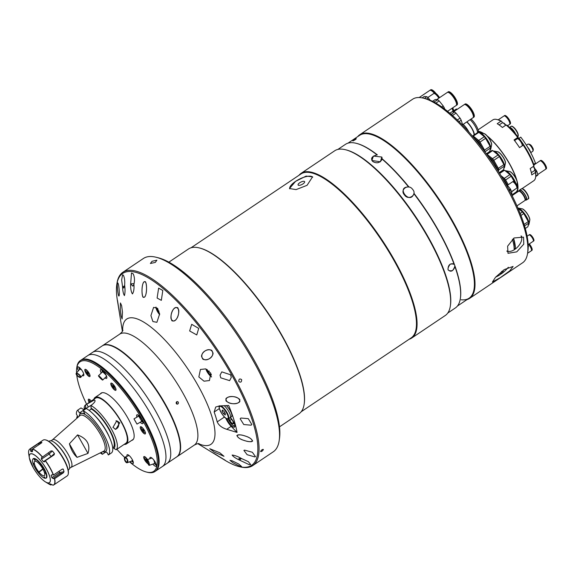 <?xml version="1.0" encoding="UTF-8"?>
<svg xmlns="http://www.w3.org/2000/svg" width="575" height="575" viewBox="0 0 575 575"><rect width="100%" height="100%" fill="white"/><g stroke="black" fill="none" stroke-linecap="round" stroke-linejoin="round"><path stroke-width="0.86" d="M93.847 399.302A28.031 8.503 56.1 0 1 95.105 397.418A28.031 8.503 56.1 0 1 97.369 396.973A28.031 8.503 56.1 0 1 119.708 418.923A28.031 8.503 56.1 0 1 126.363 443.965A28.031 8.503 56.1 0 1 124.15 444.41M112.707 447.932L113.059 447.702A23.719 7.195 56.1 0 0 108.826 429.13A23.719 7.195 56.1 0 0 91.267 409.019L90.872 405.461L91.978 404.721C94.997 402.22 95.795 400.646 94.372 399.992L85.582 404.85L85.668 407.51L86.192 408.437L88.32 407.007A6.9 1.646 150.6 0 1 90.872 405.483M87.623 403.485L95.587 398.137A27.169 8.237 56.1 0 1 97.779 397.706A27.169 8.237 56.1 0 1 119.435 418.981A27.169 8.237 56.1 0 1 125.882 443.246L116.143 449.765A27.169 8.237 56.1 0 0 110.961 428.217A27.169 8.237 56.1 0 0 90.872 405.461M84.259 409.903L84.137 408.868A27.169 8.237 56.1 0 1 85.582 404.85M52.39 439.889A16.603 5.038 56.1 0 1 52.555 439.767A16.603 5.038 56.1 0 1 53.892 439.501A16.603 5.038 56.1 0 1 67.124 452.503A16.603 5.038 56.1 0 1 71.07 467.331L69.517 468.373M48.94 441.413L49.464 441.061A17.25 5.232 56.1 0 1 50.859 440.788A17.25 5.232 56.1 0 1 53.453 441.823A17.25 5.232 56.1 0 1 69.503 465.721A17.25 5.232 56.1 0 1 68.698 469.703L68.173 470.055M119.787 422.812L116.79 420.807L112.966 427.39L115.798 429.374L119.787 422.812M115.978 420.799A4.312 3.982 -83.4 0 1 115.036 429.194M105.584 452.137L102.429 454.293L101.337 452.353M102.429 454.293A27.169 8.237 56.1 0 1 100.266 452.884M76.971 418.205A27.169 8.237 56.1 0 1 76.719 417.083L77.697 416.429M78.071 417.234L76.719 417.083M83.634 410.155L83.109 409.228L80.974 407.948L77.819 410.068L79.451 412.965L86.192 408.437M78.121 417.191L76.374 414.086A27.169 8.237 56.1 0 1 77.819 410.068M87.989 453.409C90.613 444.705 87.134 438.538 77.56 434.901L87.989 453.409L77.043 457.348L69.403 443.785C71.013 449.628 73.564 454.149 77.043 457.348M77.56 434.901L69.403 443.785M53.705 441.988A16.603 5.038 56.1 0 1 53.957 442.132A16.603 5.038 56.1 0 1 69.403 465.139A16.603 5.038 56.1 0 1 69.446 465.419M79.451 412.965L84.741 413.569L83.109 410.679A27.169 8.237 56.1 0 1 103.198 433.428A27.169 8.237 56.1 0 1 108.38 454.976L106.864 452.288L102.479 451.785M88.032 409.616L88.428 409.889M83.109 410.679L86.264 408.559A27.169 8.237 56.1 0 1 106.346 431.308A27.169 8.237 56.1 0 1 111.536 452.863L108.38 454.976M90.958 408.121A24.926 7.561 56.1 0 1 109.07 428.799A24.926 7.561 56.1 0 1 114.001 448.464L116.143 449.765M113.059 447.702L114.001 448.464M91.267 409.019L89.175 410.428M94.573 415.315A23.719 7.195 56.1 0 1 109.602 437.683M94.961 400.344L94.372 399.992M84.575 409.688A24.926 7.561 56.1 0 1 85.668 407.51M34.91 460.101L35.477 461.229A8.625 2.616 56.1 0 1 44.404 472.37L45.145 472.966A9.919 3.012 56.1 0 0 45.102 472.844L46.381 473.484M44.606 472.535L44.483 472.614A8.625 2.616 56.1 0 1 44.333 475.676A8.625 2.616 56.1 0 1 43.635 475.812A8.625 2.616 56.1 0 1 38.82 471.967L38.489 472.204A9.919 3.012 56.1 0 1 38.388 472.068L38.238 472.679L38.712 472.478L42.981 469.171M40.976 463.953L40.243 464.442A9.919 3.012 56.1 0 1 40.66 464.959L41.091 464.104M40.811 464.356A11.493 3.486 56.1 0 1 46 473.57M34.867 460.129A9.919 3.012 56.1 0 1 34.931 460.144L34.356 458.469M34.184 458.814A11.493 3.486 56.1 0 1 40.394 463.838L40.243 464.442M33.192 463.213L33.947 464.19A9.919 3.012 56.1 0 1 33.796 463.694L32.897 462.968A11.493 3.486 56.1 0 1 32.696 459.497A11.493 3.486 56.1 0 1 33.918 458.778L34.665 460.115A9.919 3.012 56.1 0 1 34.73 460.115L35.434 461.15M38.238 472.679A11.493 3.486 56.1 0 1 33.048 463.464M42.823 468.877L38.489 472.204M38.611 471.701A8.625 2.616 56.1 0 1 34.716 461.358A8.625 2.616 56.1 0 1 35.348 461.215M44.483 472.614L45.224 473.211A9.919 3.012 56.1 0 1 45.252 473.333L46.532 473.973M46.151 474.059A11.493 3.486 56.1 0 1 45.296 478.249A11.493 3.486 56.1 0 1 45.137 478.249L44.383 476.919A9.919 3.012 56.1 0 1 44.117 476.891L45.109 478.213M44.872 478.22A11.493 3.486 56.1 0 1 38.654 473.196L38.805 472.592A9.919 3.012 56.1 0 1 38.698 472.463M28.994 450.11A21.562 6.541 56.1 0 1 29.814 449.061L43.118 440.127A21.562 6.541 56.1 0 1 45.475 439.897A21.562 6.541 56.1 0 1 63.408 458.979A21.562 6.541 56.1 0 1 68.267 473.836A21.562 6.541 56.1 0 1 67.167 475.927L53.863 484.862A21.562 6.541 56.1 0 1 53.037 485.185L50.348 483.942A19.104 5.793 56.1 0 1 49.083 483.798L50.895 484.962L51.714 484.517M62.905 468.948L63.279 469.257L62.208 469.135L53.475 475L51.851 474.813L51.132 475.374A19.104 5.793 56.1 0 1 51.858 477.724L59.534 472.571L64.026 471.665A21.562 6.541 -123.9 0 0 63.279 469.257L62.172 469.157M64.026 471.665L63.351 472.815L54.625 478.673A21.562 6.541 56.1 0 1 53.863 484.862L52.979 485.214M49.932 483.949L49.083 483.798M63.351 472.815L60.231 473.628L52.993 478.493L54.625 478.673M52.993 478.493L51.858 477.724M51.944 474.828L51.132 475.374L51.851 474.813M44.368 461.905L45.411 460.676A21.562 6.541 56.1 0 1 50.104 467.913A21.562 6.541 56.1 0 1 53.475 475M44.505 461.775L43.42 461.689L51.089 456.536L54.431 453.553A21.562 6.541 -123.9 0 0 52.382 450.994L49.098 454.049L41.422 459.202L41.371 457.865L51.01 450.908L41.371 457.865M45.475 439.897L46.007 440.026A21.131 6.411 56.1 0 1 63.588 458.728A21.131 6.411 56.1 0 1 68.346 473.29L68.267 473.836M32.775 459.339A11.687 3.543 56.1 0 1 44.275 468.855A11.687 3.543 56.1 0 1 45.49 478.235M38.611 444.942L39.373 442.872L30.64 448.737L30.597 450.527L32.552 449.219M41.81 442.692L32.624 448.96L32.43 451.576M32.322 451.713L32.2 451.734A19.104 5.793 56.1 0 0 30.935 451.591L30.597 450.527M39.373 442.872L40.494 442.283L40.408 443.735M41.874 442.52L41.795 442.434A21.562 6.541 -123.9 0 0 40.494 442.283M41.422 459.202A19.104 5.793 56.1 0 1 43.42 461.689M54.431 453.553L54.136 454.818L45.411 460.676M53.037 485.185L52.878 485.192A21.476 6.512 56.1 0 0 54.453 478.716M33.177 467.561A17.293 5.247 56.1 0 1 29.368 457.959A17.293 5.247 56.1 0 1 34.493 454.94A17.293 5.247 56.1 0 1 46.438 469.092A17.293 5.247 56.1 0 1 45.454 481.915L48.731 483.92A21.476 6.512 56.1 0 0 50.895 484.962L51.053 484.962M51.01 450.908L52.382 450.994M345.503 149.737L346.301 149.938A98.548 29.886 56.1 0 1 428.274 237.159A98.548 29.886 56.1 0 1 450.477 305.052L450.362 305.871A99.195 30.08 -123.9 0 0 428.016 237.533A99.195 30.08 -123.9 0 0 345.503 149.737A99.195 30.08 -123.9 0 0 334.679 150.794L301.07 173.362A99.195 30.08 56.1 0 1 394.407 260.101A99.195 30.08 56.1 0 1 411.686 338.064A99.195 30.08 56.1 0 1 409.12 339.264M298.986 175.289A99.195 30.08 56.1 0 1 301.07 173.362M191.051 247.775L300.969 173.952A98.763 29.95 56.1 0 1 393.904 260.31A98.763 29.95 56.1 0 1 411.103 337.935L301.185 411.757M307.079 185.308L312.57 176.827L306.116 176.094L295.629 181.319L289.491 188.535L296.103 189.599L307.079 185.308M168.877 262.15L188.485 248.982A99.195 30.08 56.1 0 1 199.309 247.926L199.841 248.055A98.763 29.95 56.1 0 1 281.994 335.462A98.763 29.95 56.1 0 1 304.247 403.513L304.168 404.06A99.195 30.08 56.1 0 1 299.101 413.677L279.486 426.844M312.714 177.179A12.938 4.622 -26.9 0 0 295.636 181.326A12.938 4.622 -26.9 0 0 289.685 188.823M299.733 182.757A3.666 1.308 -26.9 0 0 298.087 184.985A3.666 1.308 -26.9 0 0 302.982 183.892A3.666 1.308 -26.9 0 0 304.628 181.664A3.666 1.308 -26.9 0 0 299.733 182.757M199.309 247.926A99.195 30.08 56.1 0 1 281.822 335.714A99.195 30.08 56.1 0 1 304.168 404.06M411.686 338.064L445.287 315.488A99.195 30.08 -123.9 0 0 450.362 305.871M130.654 283.899L132.847 286.106L133.925 284.28C134.845 280.507 134.6 277.035 133.206 273.851L131.502 272.981L130.654 283.899C130.475 288.348 131.057 291.69 132.423 293.926C133.767 291.999 134.263 288.787 133.925 284.28C134.27 288.794 133.767 292.014 132.415 293.926C131.057 291.676 130.468 288.334 130.654 283.899L134.119 283.547L130.654 283.899M119.787 315.093L117.523 300.452L119.787 315.093M214.77 453.812L223.524 459.31L214.77 453.812M237.597 435.002C235.355 438.402 248.436 442.542 251.886 441.564C254.164 438.251 241.097 433.866 237.597 435.002M225.882 398.806C226.126 404.922 237.949 404.699 239.868 401.501C239.674 395.478 227.837 395.471 225.882 398.806M201.523 356.241C203.873 363.644 212.786 358.11 213.066 353.266C210.773 345.934 201.854 351.303 201.523 356.241M171.041 318.723C174.556 325.644 179.688 315.251 178.667 309.788C175.202 302.896 170.107 313.21 171.041 318.723M142.614 296.29C146.028 301.092 147.509 287.615 145.885 282.713C142.492 277.905 141.105 291.381 142.614 296.29M238.79 381.477C240.681 382.763 241.637 382.152 241.651 379.644C239.746 378.35 238.79 378.961 238.79 381.477C238.79 378.961 239.739 378.35 241.651 379.644C241.637 382.152 240.681 382.763 238.79 381.477M177.869 403.959A1.294 1.164 105.5 0 0 176.726 401.788A1.294 1.164 105.5 0 0 177.869 403.959M122.547 286.659L123.74 288.053L124.653 285.157C124.962 280.909 124.531 277.581 123.366 275.188L122.568 274.814L121.656 279.967L122.547 286.659C122.777 291.194 123.409 294.17 124.437 295.593C125.149 292.927 125.221 289.448 124.653 285.157C125.221 289.441 125.149 292.919 124.437 295.593C123.409 294.177 122.777 291.202 122.547 286.659L124.516 286.12L122.547 286.659M241.874 458.713L238.905 458.512L239.768 460.216L249.234 464.693L250.722 464.607L248.35 461.653L241.874 458.713C238.093 456.564 234.852 455.342 232.135 455.048C233.105 456.586 235.657 458.304 239.768 460.216L241.054 458.512L239.768 460.216C235.635 458.297 233.091 456.572 232.142 455.048C234.852 455.342 238.1 456.564 241.874 458.713M262.049 449.715C263.824 449.025 263.781 449.535 261.912 451.267C260.152 451.979 260.195 451.461 262.049 449.715M102.292 345.834A66.851 20.276 56.1 0 1 102.465 345.719A66.851 20.276 56.1 0 1 165.363 404.168A66.851 20.276 56.1 0 1 177.007 456.708A66.851 20.276 56.1 0 1 176.834 456.823M119.054 310.723L117.566 301.207L119.054 310.723M202.903 359.202C207.834 361.474 215.675 356.213 211.701 350.312C206.849 348.069 198.9 353.215 202.903 359.202M171.932 320.771C176.539 322.568 180.507 313.519 177.79 307.74C173.298 305.922 169.187 314.992 171.932 320.771M142.981 297.182C146.56 299.036 147.538 286.637 145.497 281.786C142.003 280.039 141.062 292.316 142.981 297.182M198.713 328.382L191.691 324.329L189.642 330.956L196.765 334.945L198.713 328.382M162.811 290.468L158.628 288.14L157.119 298.044L161.331 300.351L162.811 290.468M117.825 282.979C116.545 281.707 117.846 294.968 118.773 295.924C119.931 297.239 119.047 283.842 117.825 282.979L117.602 282.907M122.482 312.318L121.641 305.699L120.448 302.96L120.268 309.508L121.145 316.149L122.123 318.981L122.482 312.318M159.62 314.051L157.435 308.214L153.583 307.381L150.923 315.596L152.907 321.554L156.889 322.309L159.62 314.051M210.788 373.225L205.792 368.891L200.445 369.452L198.849 376.948L204.01 381.182L209.444 380.549L210.788 373.225M220.045 375.152L220.757 377.832L229.626 380.643L231.287 377.43L230.539 374.771L221.806 371.867L220.045 375.152M122.403 331.351L117.329 300.092A115.582 35.053 56.1 0 1 116.782 284.632A115.582 35.053 56.1 0 1 159.821 285.854A115.582 35.053 56.1 0 1 231.445 374.49A115.582 35.053 56.1 0 1 238.963 466.562A115.582 35.053 56.1 0 1 224.861 460.208L197.85 443.684M214.274 452.115L223.998 456.306L219.736 452.741L209.767 448.716L214.274 452.115M226.794 418.729A7.116 2.156 -123.9 0 0 227.844 420.886A7.116 2.156 -123.9 0 0 234.535 427.11A7.116 2.156 -123.9 0 0 233.299 421.511A7.116 2.156 -123.9 0 0 230.367 417.45M240.17 418.772L243.757 424.53L251.117 425.191L251.814 424.472L248.271 418.658L240.903 418.025L240.17 418.772M244.627 450.139L243.886 450.412L247.121 454.696L254.783 456.902L255.501 456.643L252.346 452.259L244.627 450.139M232.221 460.841L229.978 460.338L232.99 462.76L239.401 466.03L241.622 466.548L238.704 464.018L232.221 460.841M116.782 284.632L116.941 283.547A116.445 35.312 56.1 0 1 122.892 272.255A116.445 35.312 56.1 0 1 232.458 374.066A116.445 35.312 56.1 0 1 252.741 465.592A116.445 35.312 56.1 0 1 240.034 466.828L238.963 466.562M155.286 262.43L156.91 260.166L152.044 261.302L150.377 263.487L155.286 262.43M252.741 465.592L273.233 451.828A116.445 35.312 -123.9 0 0 279.191 440.536A116.445 35.312 -123.9 0 0 252.95 360.309A116.445 35.312 -123.9 0 0 156.091 257.248A116.445 35.312 -123.9 0 0 143.383 258.491L122.892 272.255M156.091 257.248L158.233 257.78A114.72 34.795 56.1 0 1 253.654 359.31A114.72 34.795 56.1 0 1 279.5 438.351L279.191 440.536M263.4 449.549C262.538 449.168 261.596 449.801 260.576 451.447C261.417 451.813 262.358 451.181 263.4 449.549M237.058 432.429A96.959 29.404 56.1 0 0 228.67 405.483L219.478 405.914L215.711 407.028L214.152 412.045A79.357 24.064 56.1 0 1 217.206 421.878C218.723 425.32 221.907 427.793 226.751 429.295L237.058 432.429L231.164 426.334L226.751 429.295M225.803 418.133A9.056 2.746 -123.9 0 0 231.164 426.334M226.011 400.897C230.69 405.109 240.645 404.721 239.768 399.445C235.153 395.183 225.055 395.485 226.011 400.897M244.461 440.522C248.012 441.823 250.743 441.995 252.662 441.054C251.498 438.768 248.975 437.086 245.094 436.008C241.522 434.686 238.776 434.527 236.85 435.534C237.978 437.805 240.515 439.473 244.461 440.522M225.299 460.316L213.009 452.827L225.299 460.316M177.639 401.63L176.719 401.788L176.942 404.117M233.357 422.762L232.135 423.581L233.666 423.761L232.782 420.914L230.367 417.903L229.784 417.831M231.524 419.348L229.72 420.562L229.03 418.348M232.135 423.581L229.72 420.562M157.931 308.861L157.342 308.789L158.226 311.636L159.527 313.26M159.016 311.104L158.226 311.636M209.142 370.976L207.87 371.831L207.137 369.481M211.205 374.232L210.285 374.85L207.87 371.831M210.285 374.85L211.42 374.979M228.771 411.506A7.763 2.357 -123.9 0 0 224.135 405.698A7.763 2.357 -123.9 0 1 229.267 412.433A7.763 2.357 -123.9 0 1 230.122 417.608A7.763 2.357 -123.9 0 0 228.771 411.506M227.793 418.88A7.763 2.357 -123.9 0 0 228.419 418.758L231.488 416.695A7.763 2.357 -123.9 0 0 230.137 410.593A7.763 2.357 -123.9 0 0 226.392 405.591M225.17 415.071L225.45 413.921L224.027 411.391L222.324 410.011L222.043 411.161L223.467 413.691L225.17 415.071M224.811 412.785L223.467 413.691M222.971 410.536L222.043 411.161M355.264 139.682C356.982 138.266 356.514 138.345 353.855 139.933C352.108 141.306 352.576 141.227 355.264 139.682C356.982 138.266 356.514 138.345 353.855 139.933C352.108 141.306 352.576 141.227 355.264 139.682M413.935 193.301A98.117 29.756 56.1 0 1 438.344 230.266A98.117 29.756 56.1 0 1 454.351 264.292M348.004 143.146L359.677 135.305A98.117 29.756 56.1 0 1 451.993 221.102A98.117 29.756 56.1 0 1 469.085 298.217L457.412 306.051M337.884 149.421L345.446 144.347A98.548 29.886 56.1 0 1 356.198 143.297L356.73 143.427A98.117 29.756 56.1 0 1 377.351 154.869M356.198 143.297A98.548 29.886 56.1 0 1 377.027 154.883C371.781 156.278 370.365 158.499 372.787 161.539C376.855 163.767 379.989 162.969 382.195 159.146L381.915 157.263M382.476 159.088A98.117 29.756 56.1 0 1 409.033 187.076M345.906 149.845A98.548 29.886 56.1 0 1 428.274 237.159A98.548 29.886 56.1 0 1 450.419 305.462M382.195 159.146A98.548 29.886 56.1 0 1 408.609 186.99C395.471 186.667 409.932 205.368 413.885 193.703A98.548 29.886 56.1 0 1 438.172 230.51A98.548 29.886 56.1 0 1 453.97 263.925C450.009 263.149 448.018 265.075 448.004 269.697C450.649 272.37 452.978 271.386 454.983 266.743A98.548 29.886 56.1 0 1 460.374 298.411A98.548 29.886 56.1 0 1 455.335 307.963L447.774 313.044M455.012 266.124A98.117 29.756 56.1 0 1 460.453 297.864L460.374 298.411M380.398 161.791L381.807 157.04L373.455 156.062L371.86 160.482L380.398 161.791M404.469 194.932C408.387 201.049 417.673 194.681 412.584 189.34C408.53 183.382 399.388 189.628 404.469 194.932M450.196 264.141C446.631 269.287 447.408 271.436 452.525 270.595C456.212 265.528 455.436 263.379 450.196 264.141M452.115 108.689A3.45 1.049 -123.9 0 0 452 108.308M453.697 110.759A5.908 1.79 -123.9 0 0 452.712 107.827M453.272 111.047A5.908 1.79 -123.9 0 0 452.288 108.114M452.906 111.047A5.319 1.61 -123.9 0 0 452.13 108.222M452.927 111.277A5.908 1.79 -123.9 0 0 451.95 108.344M518.88 191.159L519.347 191.144A5.355 1.624 56.1 0 1 524.091 195.917A5.355 1.624 56.1 0 1 525.219 199.884L525.025 200.308A5.606 1.703 -123.9 0 0 523.847 196.161A5.606 1.703 -123.9 0 0 518.88 191.159A5.606 1.703 -123.9 0 0 518.571 191.259L512.081 195.615M516.954 205.85L524.824 200.567A5.606 1.703 -123.9 0 0 525.025 200.308M524.968 200.416A5.606 1.703 -123.9 0 0 525.162 200.337A5.606 1.703 -123.9 0 0 523.832 195.327A5.606 1.703 -123.9 0 0 519.362 190.936A5.606 1.703 -123.9 0 0 518.909 191.029A5.606 1.703 -123.9 0 0 518.765 191.173M525.162 200.337L526.183 199.647A5.606 1.703 -123.9 0 0 524.853 194.645A5.606 1.703 -123.9 0 0 520.389 190.253A5.606 1.703 -123.9 0 0 519.937 190.339L518.909 191.029M519.369 190.72A6.038 1.833 56.1 0 1 519.692 189.98A6.038 1.833 56.1 0 1 520.296 189.901A6.038 1.833 56.1 0 1 525.068 194.731A6.038 1.833 56.1 0 1 526.427 200.007A6.038 1.833 56.1 0 1 525.83 200.086A6.038 1.833 56.1 0 1 525.622 200.028M514.107 237.964L507.624 246.165L507.998 253.309L516.774 251.857L523.775 244.159L523.552 237.152L514.107 237.964M506.978 251.361A11.213 6.203 133.9 0 0 508.329 251.433M500.358 277.617L509.766 270.854L513.108 266.433L504.268 269.582L495.521 277.236L492.43 281.987L500.358 277.617M357.693 136.634A98.548 29.886 56.1 0 1 359.777 134.722A98.548 29.886 56.1 0 1 367.741 133.156A98.548 29.886 56.1 0 1 446.265 210.328A98.548 29.886 56.1 0 1 469.667 298.339A98.548 29.886 56.1 0 1 467.101 299.539M469.667 298.339L522.546 262.825A98.548 29.886 -123.9 0 0 527.584 253.273A98.548 29.886 -123.9 0 0 492.408 164.349A98.548 29.886 -123.9 0 0 423.408 98.153A98.548 29.886 -123.9 0 0 420.62 97.642A98.548 29.886 -123.9 0 0 412.656 99.202L359.777 134.722M423.408 98.153L425.55 98.692A96.823 29.361 56.1 0 1 442.822 107.669A96.823 29.361 56.1 0 1 501.918 177.222A96.823 29.361 56.1 0 1 527.9 251.088L527.584 253.273L531.242 250.815A5.046 1.531 -123.9 0 0 530.366 246.855A5.046 1.531 -123.9 0 0 528.633 244.361M461.15 299.769A98.117 29.756 -123.9 0 0 451.993 221.102A98.117 29.756 -123.9 0 0 367.605 133.752M521.683 237.561A11.213 6.203 133.9 0 0 521.532 236.081M501.479 271.63A34.874 10.573 56.1 0 1 499.618 274.994A34.888 34.888 0 0 1 495.585 277.157M500.473 274.217L500.466 274.225A34.874 10.573 -123.9 0 0 501.493 273.729A34.874 10.573 -123.9 0 0 503.204 270.322M501.889 271.307L501.271 272.572M473.987 134.988A9.272 2.81 -123.9 0 0 473.786 133.062A9.272 2.81 -123.9 0 0 466.692 121.972M468.92 132.049A9.832 2.983 -123.9 0 0 463.191 124.322M477.602 132.559A9.919 3.012 -123.9 0 0 477.372 131.244A9.919 3.012 -123.9 0 0 470.106 119.679M474.397 134.715A9.919 3.012 -123.9 0 0 474.167 133.4A9.919 3.012 -123.9 0 0 466.9 121.828M478.328 132.236A9.272 2.81 -123.9 0 0 478.156 130.13A9.272 2.81 -123.9 0 0 471.054 119.039M484.948 151.829L490.597 147.868A11.385 3.45 -123.9 0 0 490.123 146.345L484.531 150.104L480.003 142.083L485.602 138.323A11.385 3.45 -123.9 0 0 484.308 136.713L478.716 140.465L473.304 136.088L478.896 132.336A11.385 3.45 -123.9 0 0 478.465 132.243A11.385 3.45 -123.9 0 0 478.077 132.243L472.456 136.103M473.304 136.088A11.385 3.45 -123.9 0 0 472.873 136.002A11.385 3.45 -123.9 0 0 472.485 135.995M490.597 147.868L489.706 151.513L486.364 153.762M484.998 151.62A11.385 3.45 -123.9 0 0 484.531 150.104M485.602 138.323L490.123 146.345M480.003 142.083A11.385 3.45 -123.9 0 0 478.716 140.465M478.896 132.336L484.308 136.713M484.301 150.959A10.221 3.098 -123.9 0 0 479.521 142.039A10.221 3.098 -123.9 0 0 473.426 136.987A10.221 3.098 -123.9 0 0 473.196 136.972M474.238 138.208A10.221 3.098 56.1 0 1 482.217 148.199M484.897 151.764A9.617 2.918 -123.9 0 0 484.847 151.06M474.447 137.022A9.617 2.918 -123.9 0 0 473.836 137.073M498.396 171.494L498.791 169.855L504.39 166.103A11.385 3.45 -123.9 0 0 503.916 164.587L498.317 168.338L493.796 160.317L499.395 156.558A11.385 3.45 -123.9 0 0 498.101 154.948L492.509 158.7L487.097 154.33L492.689 150.571A11.385 3.45 -123.9 0 0 492.257 150.478A11.385 3.45 -123.9 0 0 491.869 150.478L486.565 154.035M487.097 154.33A11.385 3.45 -123.9 0 0 486.716 154.244M504.39 166.103L503.499 169.747L499.136 172.68M498.791 169.855A11.385 3.45 -123.9 0 0 498.317 168.338M499.395 156.558L503.916 164.587M493.796 160.317A11.385 3.45 -123.9 0 0 492.509 158.7M492.689 150.571L498.101 154.948M498.309 171.364A10.221 3.098 -123.9 0 0 494.629 162.093A10.221 3.098 -123.9 0 0 487.456 155.264M488.563 156.81A10.221 3.098 56.1 0 1 497.267 169.718M498.676 170.351A9.617 2.918 -123.9 0 0 498.64 169.294M488.24 155.257A9.617 2.918 -123.9 0 0 487.629 155.308M515.387 189.053L511.513 191.949M508.257 184.697L505.598 179.975L511.197 176.216L514.575 182.218M511.197 176.216A11.385 3.45 -123.9 0 0 509.903 174.606L504.311 178.358L500.983 175.67M505.598 179.975A11.385 3.45 -123.9 0 0 504.311 178.358M499.639 173.485L504.491 170.229L509.903 174.606M503.484 170.904L503.671 170.135L499.359 173.032M504.491 170.229A11.385 3.45 -123.9 0 0 503.671 170.135M508.214 184.726A10.221 3.098 -123.9 0 0 501.091 175.849M502.816 178.724A10.221 3.098 56.1 0 1 507.394 185.272M524.551 225.939L528.77 223.107L527.879 226.758L525.291 228.498M528.77 223.107A11.385 3.45 -123.9 0 0 528.296 221.591L524.084 224.423M520.943 215.467L523.775 213.569L528.296 221.591M523.775 213.569A11.385 3.45 -123.9 0 0 522.481 211.952L520.181 213.498M518.061 208.38L522.481 211.952M462.616 124.71L472.973 117.753A7.892 2.393 -123.9 0 0 471.593 111.55A7.892 2.393 -123.9 0 0 464.169 104.65L453.431 111.859M451.088 114.26L451.246 114.281A8.841 2.681 56.1 0 1 452.64 115.41L453.258 116.179M449.858 113.21L452.094 111.708L454.638 112.003A8.841 2.681 56.1 0 1 456.033 113.131L460.05 118.141A8.841 2.681 56.1 0 1 461.215 120.211L462.681 124.926A8.841 2.681 56.1 0 1 462.652 125.285M451.246 114.281L454.638 112.003M452.64 115.41L456.033 113.131M457.326 119.967L460.05 118.141M459.066 121.656L461.215 120.211M472.621 113.634A5.175 1.567 -123.9 0 0 471.902 111.586M473.153 117.58A7.892 2.393 -123.9 0 0 473.383 117.472L473.908 117.128A7.892 2.393 -123.9 0 0 472.535 110.925A7.892 2.393 -123.9 0 0 465.103 104.017L464.586 104.37A7.892 2.393 -123.9 0 0 464.399 104.549M473.383 117.472A7.892 2.393 -123.9 0 0 472.01 111.27A7.892 2.393 -123.9 0 0 464.586 104.37M473.333 115.891A7.101 2.156 -123.9 0 0 471.708 111.234A7.101 2.156 -123.9 0 0 466.03 105.024M469.473 107.971A5.175 1.567 -123.9 0 0 467.856 106.526M456.385 109.875A7.892 2.393 -123.9 0 0 455.105 109.818L452.259 111.73M457.319 109.25A7.892 2.393 -123.9 0 0 456.04 109.185L455.522 109.538A7.892 2.393 -123.9 0 0 455.335 109.71M456.802 109.602A7.892 2.393 -123.9 0 0 455.522 109.538M434.269 93.172A7.892 2.393 -123.9 0 0 429.769 90.419L419.175 97.534M417.551 97.57L418.205 97.534M436.073 93.596A7.892 2.393 -123.9 0 0 430.704 89.786L430.186 90.138A7.892 2.393 -123.9 0 0 429.999 90.311M434.786 93.006A7.892 2.393 -123.9 0 0 430.186 90.138M434.477 93.049A7.101 2.156 -123.9 0 0 431.631 90.785M434.427 93.071A5.175 1.567 -123.9 0 0 433.457 92.295M447.551 111.298L456.112 105.541A7.892 2.393 -123.9 0 0 454.739 99.338A7.892 2.393 -123.9 0 0 447.314 92.438L436.576 99.655M432.515 101.329L435.239 99.497L437.783 99.791A8.841 2.681 56.1 0 1 439.178 100.92L443.196 105.929A8.841 2.681 56.1 0 1 444.36 107.999L444.691 109.049M433.852 102.012L437.783 99.791M434.391 102.07A8.841 2.681 56.1 0 1 435.412 102.86M435.886 103.133L439.178 100.92M441.751 106.9L443.196 105.929M443.792 108.38L444.36 107.999M455.767 101.423A5.175 1.567 -123.9 0 0 455.048 99.382M456.298 105.369A7.892 2.393 -123.9 0 0 456.528 105.268L457.053 104.916A7.892 2.393 -123.9 0 0 455.68 98.713A7.892 2.393 -123.9 0 0 448.248 91.813L447.731 92.158A7.892 2.393 -123.9 0 0 447.544 92.338M456.528 105.268A7.892 2.393 -123.9 0 0 455.156 99.065A7.892 2.393 -123.9 0 0 447.731 92.158M456.478 103.687A7.101 2.156 -123.9 0 0 454.854 99.029A7.101 2.156 -123.9 0 0 449.176 92.812M452.618 95.759A5.175 1.567 -123.9 0 0 451.001 94.322M511.441 191.705L516.688 188.183A3.795 1.15 -123.9 0 0 516.027 185.2A3.795 1.15 -123.9 0 0 512.454 181.88L507.387 185.279M510.334 190.203A3.795 1.15 -123.9 0 0 509.888 189.319A3.795 1.15 -123.9 0 0 509.867 189.276M509.069 189.815L510.356 188.945A5.692 1.725 56.1 0 1 510.859 189.851L511.908 193.222A5.692 1.725 56.1 0 1 511.815 193.631L511.261 193.998M506.87 185.783L507.488 185.366L510.356 188.945M506.503 185.128L506.877 184.877A5.692 1.725 56.1 0 1 507.488 185.366M506.331 184.812L506.877 184.877M511.132 193.746L511.908 193.222M509.558 190.728L510.859 189.851M515.969 185.107A1.725 0.525 -123.9 0 0 515.782 184.733A1.725 0.525 -123.9 0 0 515.027 183.705M516.788 188.068A3.795 1.15 -123.9 0 0 516.932 188.018L517.241 187.809A3.795 1.15 -123.9 0 0 516.58 184.827A3.795 1.15 -123.9 0 0 513.008 181.506L512.699 181.714A3.795 1.15 -123.9 0 0 512.591 181.822M516.932 188.018A3.795 1.15 -123.9 0 0 516.271 185.035A3.795 1.15 -123.9 0 0 512.699 181.714M516.882 187.443A3.414 1.035 -123.9 0 0 516.127 185.013A3.414 1.035 -123.9 0 0 513.209 181.98M528.152 244.684L533.212 241.284A3.795 1.15 -123.9 0 0 532.551 238.302A3.795 1.15 -123.9 0 0 528.978 234.981L527.11 236.239M533.406 240.544A3.414 1.035 -123.9 0 0 532.651 238.115A3.414 1.035 -123.9 0 0 529.74 235.082M533.32 241.177A3.795 1.15 -123.9 0 0 533.456 241.119L533.765 240.911A3.795 1.15 -123.9 0 0 533.104 237.928A3.795 1.15 -123.9 0 0 529.532 234.607L529.23 234.816A3.795 1.15 -123.9 0 0 529.122 234.923M533.456 241.119A3.795 1.15 -123.9 0 0 532.795 238.136A3.795 1.15 -123.9 0 0 529.23 234.816M528.195 246.488L528.439 246.323A5.692 1.725 56.1 0 1 528.339 246.732L528.195 246.833M528.181 245.496L528.439 246.323M439.559 97.649A5.908 1.79 -123.9 0 0 434.369 93.107L433.974 93.373A5.908 1.79 -123.9 0 0 433.83 93.509M439.163 97.915A5.908 1.79 -123.9 0 0 433.974 93.373M438.933 98.066A3.45 1.049 -123.9 0 0 437.036 95.673M439.012 98.016A5.319 1.61 -123.9 0 0 435.009 93.847M438.84 98.131A5.908 1.79 -123.9 0 0 433.651 93.588L427.857 97.484M426.578 98.972L428.253 97.843L430.208 100.273M424.357 98.39L426.858 96.715A8.841 2.681 56.1 0 1 428.253 97.843M422.143 97.879L424.314 96.42L426.858 96.715M506.906 250.944A10.35 5.728 133.9 0 0 514.726 249.449A10.35 5.728 133.9 0 0 521.022 235.98M512.397 239.286A42.047 12.751 56.1 0 1 514.143 248.925A8.474 4.686 133.9 0 0 514.762 248.537A8.474 4.686 133.9 0 0 515.365 248.105A42.047 12.751 -123.9 0 0 513.583 238.33M513.504 238.388L515.365 248.105M531.372 250.686A5.046 1.531 -123.9 0 0 531.544 250.614L531.918 250.362A5.046 1.531 -123.9 0 0 531.041 246.402A5.046 1.531 -123.9 0 0 529.309 243.908M531.544 250.614A5.046 1.531 -123.9 0 0 530.668 246.653A5.046 1.531 -123.9 0 0 528.928 244.159M530.445 246.998A2.587 0.783 -123.9 0 0 530.1 246.287A2.587 0.783 -123.9 0 0 528.849 244.619M531.494 249.766A4.543 1.38 -123.9 0 0 530.473 246.632A4.543 1.38 -123.9 0 0 528.792 244.253M478.378 131.582A36.225 10.99 56.1 0 1 483.194 133.429M487.816 136.692A36.225 10.99 56.1 0 1 509.464 163.832A36.225 10.99 56.1 0 1 516.321 179.199M517.212 182.634A36.225 10.99 56.1 0 1 515.775 192.302L511.772 194.99M478.357 131.244A36.656 11.119 56.1 0 1 483.812 133.544M487.147 135.923A36.656 11.119 56.1 0 1 509.63 163.846A36.656 11.119 56.1 0 1 516.019 192.661A36.656 11.119 56.1 0 1 514.366 193.25M527.368 151.929A36.656 11.119 -123.9 0 0 523.236 145.144L523.746 144.907A35.794 10.853 56.1 0 1 527.721 151.433A35.794 10.853 56.1 0 1 534.031 165.19L533.866 166.103A36.656 11.119 -123.9 0 0 527.368 151.929M517.399 138.719A4.744 1.438 56.1 0 1 517.558 138.093L518.247 137.217L517.737 137.461L514.057 139.933A36.656 11.119 56.1 0 1 519.548 147.624L523.236 145.144M517.737 137.461A36.656 11.119 -123.9 0 0 506.108 125.005L507.021 125.199A35.794 10.853 56.1 0 1 518.247 137.217M502.313 122.806L501.817 121.426L500.897 121.232L497.21 123.704A36.656 11.119 56.1 0 1 502.421 127.478L506.108 125.005M500.897 121.232A36.656 11.119 -123.9 0 0 496.879 119.485A36.656 11.119 -123.9 0 0 492.876 119.88L478.069 129.821M535.483 172.435L535.656 171.522A35.794 10.853 56.1 0 1 535.792 176.101L535.634 177.186A36.656 11.119 -123.9 0 0 535.483 172.435L531.796 174.908A36.656 11.119 56.1 0 0 530.179 168.576L533.866 166.103M521.963 188.665L533.758 180.744A36.656 11.119 -123.9 0 0 535.634 177.186M535.656 171.522L534.534 170.531M496.879 119.485L497.95 119.758A35.794 10.853 56.1 0 1 501.817 121.426M509.716 127.636A5.779 1.754 56.1 0 1 514.934 132.775A5.779 1.754 56.1 0 1 515.452 133.781M509.507 127.434A6.038 1.833 56.1 0 1 515.035 132.789A6.038 1.833 56.1 0 1 515.667 134.032M537.819 174.477L545.574 169.273A5.046 1.531 -123.9 0 0 544.697 165.305A5.046 1.531 -123.9 0 0 539.947 160.892L533.945 164.924M534.7 168.417L536.346 170.473A5.692 1.725 56.1 0 1 536.856 171.379L537.905 174.75A5.692 1.725 56.1 0 1 537.805 175.159L535.72 176.561M535.778 176.18L537.905 174.75M535.742 172.133L536.856 171.379M535.282 171.192L536.346 170.473M545.704 169.143A5.046 1.531 -123.9 0 0 545.876 169.072L546.25 168.82A5.046 1.531 -123.9 0 0 545.373 164.853A5.046 1.531 -123.9 0 0 540.622 160.439L540.248 160.691A5.046 1.531 -123.9 0 0 540.119 160.82M545.876 169.072A5.046 1.531 -123.9 0 0 544.999 165.104A5.046 1.531 -123.9 0 0 540.248 160.691M544.777 165.449A2.587 0.783 -123.9 0 0 544.432 164.745A2.587 0.783 -123.9 0 0 543.181 163.077M545.826 168.216A4.543 1.38 -123.9 0 0 544.805 165.083A4.543 1.38 -123.9 0 0 541.018 161.058M507.596 125.688L509.594 124.344A5.046 1.531 -123.9 0 0 508.717 120.383A5.046 1.531 -123.9 0 0 503.966 115.97L498.223 119.83M509.723 124.214A5.046 1.531 -123.9 0 0 509.896 124.142L510.269 123.891A5.046 1.531 -123.9 0 0 509.393 119.931A5.046 1.531 -123.9 0 0 504.642 115.517L504.268 115.769A5.046 1.531 -123.9 0 0 504.138 115.898M509.896 124.142A5.046 1.531 -123.9 0 0 509.019 120.182A5.046 1.531 -123.9 0 0 504.268 115.769M508.796 120.527A2.587 0.783 -123.9 0 0 508.451 119.816A2.587 0.783 -123.9 0 0 507.2 118.148M509.845 123.294A4.543 1.38 -123.9 0 0 508.825 120.153A4.543 1.38 -123.9 0 0 505.037 116.136M518.097 138.712A20.7 6.275 -123.9 0 0 517.558 138.086M517.895 137.662A19.838 6.016 56.1 0 1 518.787 138.697M510.78 165.945A20.7 6.275 56.1 0 1 511.24 167.117M496.98 145.877A20.7 6.275 56.1 0 1 497.885 146.747M519.053 138.259L520.756 137.116A35.794 10.853 56.1 0 1 535.433 163.156L533.729 164.306A35.794 10.853 56.1 0 0 519.053 138.259L518.636 138.956M530.854 152.907A6.038 1.833 -123.9 0 0 529.625 150.032A6.038 1.833 -123.9 0 0 527.476 146.956M97.973 351.303A66.851 20.276 56.1 0 1 151.239 403.65A66.851 20.276 56.1 0 1 167.109 463.357A66.851 20.276 -123.9 0 0 155.466 410.816A66.851 20.276 -123.9 0 0 92.568 352.367A66.851 20.276 56.1 0 1 97.973 351.303M154.826 471.601L155.509 471.148A66.851 20.276 -123.9 0 0 143.865 418.607A66.851 20.276 -123.9 0 1 155.509 471.148L162.337 466.562A66.851 20.276 -123.9 0 0 150.693 414.022A66.851 20.276 -123.9 0 0 87.795 355.573L102.12 345.949A66.851 20.276 56.1 0 1 107.525 344.885A66.851 20.276 56.1 0 1 160.792 397.239A66.851 20.276 56.1 0 1 176.662 456.938L162.337 466.562A66.851 20.276 -123.9 0 0 150.693 414.022A66.851 20.276 -123.9 0 0 87.795 355.573L80.284 360.611A66.851 20.276 56.1 0 1 143.189 419.06A66.851 20.276 56.1 0 1 154.826 471.601A66.851 20.276 56.1 0 1 147.538 472.312L146.467 472.046A65.988 20.01 -123.9 0 0 142.176 419.484A65.988 20.01 -123.9 0 0 101.279 368.877A65.988 20.01 -123.9 0 0 76.712 368.187A65.988 20.01 -123.9 0 0 76.561 372.945M143.865 418.607A66.851 20.276 -123.9 0 0 80.967 360.151A66.851 20.276 -123.9 0 1 143.865 418.607M78.667 374.533A2.156 0.776 -139.4 0 0 76.827 373.966A2.156 0.776 -139.4 0 0 78.265 376.194A2.156 0.776 -139.4 0 0 80.097 376.769A2.156 0.776 -139.4 0 0 78.667 374.533M78.178 376.524A3.019 1.085 -139.4 0 0 80.759 377.329A3.019 1.085 -139.4 0 0 78.746 374.203A3.019 1.085 -139.4 0 0 76.173 373.398A3.019 1.085 -139.4 0 0 78.178 376.524M81.643 369.948A3.019 1.085 -139.4 0 0 79.544 369.473L76.173 373.398M103.263 372.334A3.738 1.136 56.1 0 1 102.695 370.415M102.386 371.601A5.175 1.567 56.1 0 1 101.912 370.235M101.818 378.911L99.073 376.381L101.818 378.911M106.332 375.583A3.019 0.359 -134.6 0 0 106.231 375.446A3.019 0.359 -134.6 0 0 103.248 372.392A3.019 0.359 -134.6 0 0 102.393 371.903A3.019 0.359 -134.6 0 0 102.372 371.953M98.871 376.524A3.019 0.359 -134.6 0 0 101.128 378.947A3.019 0.359 -134.6 0 0 102.709 380.068A3.019 0.359 -134.6 0 0 102.314 379.313A3.019 0.359 -134.6 0 0 100.05 376.891A3.019 0.359 -134.6 0 0 98.469 375.77A3.019 0.359 -134.6 0 0 98.871 376.524M142.801 421.41A3.738 1.136 56.1 0 1 141.328 420.268M139.049 416.429A3.738 1.136 56.1 0 1 138.942 415.66M136.512 423.308L134.399 419.621L136.512 423.308M134.04 418.931L137.001 424.091L134.04 418.931M142.816 421.468A4.312 4.312 0 0 1 141.781 421.31L138.755 416.092L133.968 418.873M155.926 464.808A5.175 1.567 56.1 0 1 154.84 463.853M148.048 463.328A2.156 0.489 -109 0 0 148.954 464.535A2.156 0.489 -109 0 0 148.451 461.668A2.156 0.489 -109 0 0 147.545 460.46A2.156 0.489 -109 0 0 148.048 463.328M148.53 461.337A3.019 0.683 -109 0 0 147.265 459.641A3.019 0.683 -109 0 0 147.962 463.658A3.019 0.683 -109 0 0 149.234 465.348A3.019 0.683 -109 0 0 148.53 461.337M154.157 463.558A3.019 0.683 -109 0 0 154.337 463.587A3.019 0.683 -109 0 0 154.495 463.349A3.019 0.683 -109 0 0 153.834 460.058M133.077 461.358A3.738 1.136 56.1 0 1 132.322 460.906M124.89 458.951A2.156 1.006 -111.8 0 0 125.616 461.128A2.156 1.006 -111.8 0 0 126.924 461.948A2.156 1.006 -111.8 0 0 127.348 460.942A2.156 1.006 -111.8 0 0 126.622 458.757A2.156 1.006 -111.8 0 0 125.321 457.944A2.156 1.006 -111.8 0 0 124.89 458.951M127.844 461.337A3.019 1.409 -111.8 0 0 126.823 458.282A3.019 1.409 -111.8 0 0 124.998 457.139A3.019 1.409 -111.8 0 0 124.401 458.548A3.019 1.409 -111.8 0 0 125.415 461.603A3.019 1.409 -111.8 0 0 127.24 462.746A3.019 1.409 -111.8 0 0 127.844 461.337M127.24 462.746L131.797 460.92A3.019 1.409 -111.8 0 0 132.387 459.806M76.712 368.187L76.87 367.094A66.851 20.276 56.1 0 1 80.284 360.611M76.763 375.166A65.988 20.01 -123.9 0 0 86.588 404.175M147.495 459.562A4.312 1.308 -123.9 0 0 144.39 456.543A4.312 1.308 -123.9 0 0 144.67 459.978A4.312 1.308 -123.9 0 0 147.976 463.694M141.198 430.143A4.312 1.308 -123.9 0 0 143.872 433.449A4.312 1.308 -123.9 0 0 145.475 433.5A4.312 1.308 -123.9 0 0 144.505 430.524A4.312 1.308 -123.9 0 0 140.918 426.707A4.312 1.308 -123.9 0 0 141.198 430.143M143.276 429.396A2.587 0.783 -123.9 0 0 143.865 430.28M111.751 386.544A4.312 1.308 -123.9 0 0 114.425 389.85A4.312 1.308 -123.9 0 0 116.028 389.893A4.312 1.308 -123.9 0 0 115.058 386.925A4.312 1.308 -123.9 0 0 111.471 383.108A4.312 1.308 -123.9 0 0 111.751 386.544M85.776 372.772A4.312 1.308 -123.9 0 0 88.442 376.079A4.312 1.308 -123.9 0 0 90.052 376.129A4.312 1.308 -123.9 0 0 89.082 373.153A4.312 1.308 -123.9 0 0 85.495 369.337A4.312 1.308 -123.9 0 0 85.776 372.772M87.846 372.025A2.587 0.783 -123.9 0 0 88.334 372.758L87.788 373.125L87.307 371.579L88.622 373.225L88.5 373.707L87.788 373.125M101.222 373.053A5.304 1.61 56.1 0 1 100.956 369.473A5.304 1.61 56.1 0 1 102.443 370.199A5.304 1.61 56.1 0 1 105.757 374.397A5.304 1.61 56.1 0 1 106.77 378.134A5.304 1.61 56.1 0 1 104.945 377.861M106.066 376.754A4.528 1.373 -123.9 0 0 106.806 377.078M149.931 458.721A5.304 1.61 56.1 0 1 149.91 457.815A5.304 1.61 56.1 0 1 150.456 457.319A5.304 1.61 56.1 0 1 154.323 460.733A5.304 1.61 56.1 0 1 156.321 465.822A5.304 1.61 56.1 0 1 156.271 465.98A5.304 1.61 56.1 0 1 152.828 464.111M151.441 457.686L151.441 457.686A4.528 1.373 -123.9 0 0 151.419 458.203M154.553 463.745A4.528 1.373 -123.9 0 0 156.307 464.931M131.632 440.428A28.247 8.568 -123.9 0 0 132.624 440.019A28.247 8.568 -123.9 0 0 127.708 417.817A28.247 8.568 -123.9 0 0 101.128 393.113A28.247 8.568 -123.9 0 0 100.366 393.882M131.574 461.092A4.528 1.373 -123.9 0 0 132.2 461.668A4.528 1.373 -123.9 0 0 133.328 462.278M127.003 456.334A5.304 1.61 56.1 0 1 127.47 454.674A5.304 1.61 56.1 0 1 128.958 455.393A5.304 1.61 56.1 0 1 132.272 459.59A5.304 1.61 56.1 0 1 133.285 463.328A5.304 1.61 56.1 0 1 131.308 462.933A5.304 1.61 56.1 0 1 130 461.639M128.462 455.033A4.528 1.373 -123.9 0 0 128.462 455.752M133.256 461.955A4.528 1.373 56.1 0 1 132.336 461.33M136.958 417.134A5.304 1.61 56.1 0 1 137.195 414.726A5.304 1.61 56.1 0 1 141.888 419.448A5.304 1.61 56.1 0 1 143.01 423.38A5.304 1.61 56.1 0 1 140.207 422.23M141.587 421.425A4.528 1.373 -123.9 0 0 143.053 422.33M142.981 422.007A4.528 1.373 56.1 0 1 142.061 421.382M78.962 367.181A4.528 1.373 -123.9 0 0 78.962 367.188A4.528 1.373 -123.9 0 0 79.393 369.258M78.43 370.767A5.304 1.61 56.1 0 1 77.431 367.31A5.304 1.61 56.1 0 1 77.97 366.821A5.304 1.61 56.1 0 1 81.844 370.235A5.304 1.61 56.1 0 1 83.842 375.324A5.304 1.61 56.1 0 1 83.785 375.482A5.304 1.61 56.1 0 1 82.347 375.475M83.375 374.275A4.528 1.373 -123.9 0 0 83.828 374.433M79.465 368.46A4.528 1.373 56.1 0 1 79.228 367.368M138.625 416.163A4.528 1.373 56.1 0 1 138.453 415.272M138.187 415.085A4.528 1.373 -123.9 0 0 138.316 416.343M128.778 455.623A4.528 1.373 56.1 0 1 128.728 455.22M101.94 369.833A4.528 1.373 -123.9 0 0 102.372 371.91L98.469 375.77M91.238 401.055A4.312 1.308 -123.9 0 0 88.967 399.172A4.312 1.308 -123.9 0 0 89.161 402.45M116.876 449.276A65.988 20.01 -123.9 0 0 124.667 457.412M129.519 461.833A65.988 20.01 -123.9 0 0 146.467 472.046M89.916 399.711A3.292 0.999 -123.9 0 0 89.542 399.74A3.292 0.999 -123.9 0 0 89.908 401.947M86.444 369.876A3.292 0.999 -123.9 0 0 85.912 370.156A3.292 0.999 -123.9 0 0 87.594 373.915A3.292 0.999 -123.9 0 0 89.894 375.13A3.292 0.999 -123.9 0 0 89.908 375.044M112.42 383.647A3.292 0.999 -123.9 0 0 112.046 383.676A3.292 0.999 -123.9 0 0 112.42 385.89A3.292 0.999 -123.9 0 0 114.612 388.757A3.292 0.999 -123.9 0 0 115.719 389.146A3.292 0.999 -123.9 0 0 115.891 388.808M114.597 386.989L114.475 387.471L113.764 386.896L113.282 385.351L114.597 386.989M114.324 386.515L113.764 386.896M113.555 385.573L113.167 385.832M141.874 427.247A3.292 0.999 -123.9 0 0 141.493 427.275A3.292 0.999 -123.9 0 0 142.068 429.87A3.292 0.999 -123.9 0 0 145.166 432.752A3.292 0.999 -123.9 0 0 145.338 432.407M144.045 430.596L143.93 431.077L143.211 430.495L142.729 428.95L144.045 430.596M145.346 457.082A3.292 0.999 -123.9 0 0 144.965 457.111A3.292 0.999 -123.9 0 0 144.814 457.362A3.292 0.999 -123.9 0 0 147.394 462.07M147.071 460.072L146.683 460.331L146.086 459.267L146.208 458.785L147.143 459.763M146.474 459.008L146.086 459.267M147.092 460.661L146.683 460.331M70.984 467.389L103.816 451.123A21.419 6.497 -123.9 0 0 99.18 432.22A21.419 6.497 -123.9 0 0 81.887 415.085A21.419 6.497 -123.9 0 0 79.947 415.581L52.469 439.817M79.134 416.3A22.705 6.886 56.1 0 1 82.167 413.396A22.705 6.886 56.1 0 1 101.696 433.607A22.705 6.886 56.1 0 1 103.816 451.813A22.705 6.886 56.1 0 1 102.846 451.605M86.688 404.11L88.32 407.007M30.568 448.888A21.476 6.512 56.1 0 0 28.75 454.164L29.368 457.959L33.185 467.568C37.116 474.289 41.206 479.068 45.454 481.915A17.293 5.247 56.1 0 1 33.192 467.576A17.207 5.218 56.1 0 1 31.589 453.783A17.207 5.218 56.1 0 1 46.388 469.099A17.207 5.218 56.1 0 1 47.991 482.892A17.207 5.218 56.1 0 1 33.199 467.576M45.281 460.791A21.476 6.512 56.1 0 1 49.953 467.993A21.476 6.512 56.1 0 1 53.31 475.036M59.139 471.198A19.104 5.793 -123.9 0 1 59.534 472.571L60.231 473.628M51.268 456.744L51.089 456.536A19.104 5.793 -123.9 0 0 49.098 454.049L48.609 453.007M28.75 454.164C28.326 451.583 28.685 449.88 29.814 449.061A21.562 6.541 56.1 0 1 30.64 448.737M32.581 450.484L30.935 451.591M32.552 449.118A21.476 6.512 56.1 0 1 42.155 456.881M32.624 448.96A21.562 6.541 56.1 0 1 42.284 456.773M102.465 345.719L119.729 334.125A66.851 20.276 56.1 0 1 182.627 392.574A66.851 20.276 56.1 0 1 194.271 445.115C196.751 443.857 198.353 443.368 199.087 443.641M122.662 330.869A75.476 22.892 56.1 0 1 148.3 325.127A75.476 22.892 56.1 0 1 197.75 385.02A75.476 22.892 56.1 0 1 198.389 443.627M224.48 416.99L217.206 421.878M219.355 408.552L214.152 412.045M228.153 418.887A6.038 1.833 -123.9 0 0 234.126 425.852A6.038 1.833 -123.9 0 0 234.859 425.428M156.12 307.187A6.038 1.833 -123.9 0 0 159.663 314.69M205.872 368.92A6.038 1.833 -123.9 0 0 211.564 376.862M219.758 405.864C216.825 404.807 223.222 418.801 227.535 418.945L228.419 418.758A7.763 2.357 -123.9 0 0 226.845 412.268A7.763 2.357 -123.9 0 0 220.829 405.849M227.24 418.744A7.331 2.221 -123.9 0 0 226.557 412.864A7.331 2.221 -123.9 0 0 220.254 406.338A7.331 2.221 -123.9 0 0 220.937 412.217A7.331 2.221 -123.9 0 0 227.24 418.744M521.999 188.758A6.038 1.833 56.1 0 1 526.772 193.588A6.038 1.833 56.1 0 1 528.13 198.864C530.445 199.281 525.572 189.118 522.287 188.701L521.403 188.837A6.038 1.833 56.1 0 1 521.999 188.758M522.538 188.895A5.606 1.703 56.1 0 1 526.657 192.877A5.606 1.703 56.1 0 1 528.461 197.972M479.471 132.796A10.113 3.069 56.1 0 1 479.852 132.796A10.113 3.069 56.1 0 1 480.003 132.825A10.113 3.069 56.1 0 1 487.219 139.646A10.113 3.069 56.1 0 1 490.806 148.903L490.144 149.989A10.221 3.098 -123.9 0 0 487.715 140.861A10.221 3.098 -123.9 0 0 479.572 132.861A10.221 3.098 -123.9 0 0 479.543 132.854M485.803 134.73A6.656 2.02 56.1 0 1 491.23 142.816M479.457 132.789L483.776 133.537C486.472 133.594 492.531 142.578 491.567 145.137A7.295 2.214 -123.9 0 0 488.987 138.46A7.295 2.214 -123.9 0 0 483.776 133.537A7.295 2.214 -123.9 0 0 483.668 133.522M491.567 145.137L490.806 148.903A10.113 3.069 56.1 0 1 490.489 149.586M493.364 151.096A10.221 3.098 -123.9 0 0 493.336 151.088A10.221 3.098 -123.9 0 1 501.508 159.103A10.221 3.098 -123.9 0 1 503.937 168.231L504.598 167.138A10.113 3.069 56.1 0 1 504.282 167.821M499.596 152.972A6.656 2.02 56.1 0 1 505.022 161.05M493.645 151.038A10.113 3.069 56.1 0 1 493.796 151.06L497.569 151.771C500.264 151.836 506.323 160.813 505.36 163.372A7.295 2.214 -123.9 0 0 502.773 156.695A7.295 2.214 -123.9 0 0 497.569 151.771A7.295 2.214 -123.9 0 0 497.461 151.757M493.249 151.024L493.796 151.06A10.113 3.069 56.1 0 1 501.012 157.881A10.113 3.069 56.1 0 1 504.598 167.138L505.36 163.372M515.617 183.375A10.221 3.098 -123.9 0 0 505.166 170.753A10.221 3.098 -123.9 0 0 505.137 170.746M511.398 172.622A6.656 2.02 56.1 0 1 516.824 180.708M505.447 170.689A10.113 3.069 56.1 0 1 505.598 170.718L509.371 171.429C512.066 171.487 518.125 180.471 517.162 183.03A7.295 2.214 -123.9 0 0 514.575 176.353A7.295 2.214 -123.9 0 0 509.371 171.429A7.295 2.214 -123.9 0 0 509.263 171.415M505.051 170.682L505.598 170.718A10.113 3.069 56.1 0 1 516.055 183.986M523.976 209.976A6.656 2.02 56.1 0 1 529.402 218.054M529.74 220.383L528.978 224.149A10.113 3.069 56.1 0 0 525.392 214.885A10.113 3.069 56.1 0 0 518.176 208.064L521.949 208.783C524.644 208.84 530.703 217.824 529.74 220.383A7.295 2.214 -123.9 0 0 527.153 213.706A7.295 2.214 -123.9 0 0 521.949 208.783A7.295 2.214 -123.9 0 0 521.841 208.768M517.953 208.136A10.221 3.098 -123.9 0 1 526.024 216.337A10.221 3.098 -123.9 0 1 528.317 225.235L528.978 224.149A10.113 3.069 56.1 0 1 528.662 224.832M514.316 140.271L517.558 138.093M505.562 125.372A4.312 1.308 -123.9 0 0 502.284 122.827L503.815 123.043L505.863 125.17A3.795 1.15 56.1 0 0 503.118 122.921M522.1 145.913A4.312 1.308 -123.9 0 0 521.273 142.586A4.312 1.308 -123.9 0 0 517.212 138.812C518.291 138.316 519.721 139.481 521.525 142.305C522.603 144.62 522.768 145.842 522.021 145.971M518.053 138.913A3.795 1.15 56.1 0 1 521.482 142.284A3.795 1.15 56.1 0 1 522.251 145.159M531.357 172.665L534.498 170.559A4.312 1.308 -123.9 0 0 533.744 167.167A4.312 1.308 -123.9 0 0 533.32 166.463M533.6 166.276A3.795 1.15 56.1 0 1 533.959 166.872A3.795 1.15 56.1 0 1 534.721 169.747M516.738 131.646A6.038 1.833 56.1 0 1 517.788 136.39C518.657 136.052 518.377 134.392 516.947 131.416C514.129 127.276 512.167 125.594 511.06 126.363A6.038 1.833 56.1 0 1 516.738 131.646M516.947 131.452A5.606 1.703 56.1 0 1 518.118 135.499M512.002 126.399A5.606 1.703 56.1 0 1 516.918 131.395M532.012 147.904A4.312 1.308 -123.9 0 0 527.958 144.131C529.812 143.944 531.307 145.044 532.436 147.444C533.456 148.839 533.571 150.125 532.766 151.297A4.312 1.308 -123.9 0 0 532.012 147.904M126.363 443.965L133.386 439.25M95.105 397.418L102.12 392.703M51.002 440.809L52.555 439.767M53.957 442.132L53.453 441.823M69.403 465.139L69.503 465.721M45.296 478.249L45.655 478.235M50.923 484.977L48.731 483.92M119.729 334.125C121.828 332.307 122.892 331.006 122.921 330.223M177.007 456.708L194.271 445.115M234.916 426.262L233.601 425.852L231.179 423.717L228.095 418.902M155.882 307.086L157.263 311.319L159.663 314.769M205.778 368.891L211.55 376.999M526.427 200.007L528.13 198.864M519.692 189.98L521.403 188.837M501.493 273.729A34.888 34.888 0 0 0 508.322 267.26M517.162 183.03L516.738 185.121M510.248 190.009L509.457 190.541M516.019 192.661L519.426 190.368M499.136 124.94L502.284 122.827M514.56 140.595L517.212 138.812M533.622 166.261L533.995 166.894C535.073 169.208 535.246 170.43 534.498 170.559M509.486 127.42L511.06 126.363M527.958 144.131L526.377 145.195M532.766 151.297L530.775 152.627M83.698 373.901L80.759 377.329M79.673 367.727A4.312 4.312 0 0 0 79.407 369.624M106.591 376.244L102.709 380.068M102.652 370.372A4.312 4.312 0 0 0 102.372 371.917M141.788 421.31L137.001 424.091M151.922 458.031L147.265 459.641M154.258 463.615A4.312 4.312 0 0 0 156.077 464.068M154.337 463.587L149.234 465.348M129.088 455.501L124.998 457.139M131.467 461.049A4.312 4.312 0 0 0 133.098 461.416"/></g></svg>
